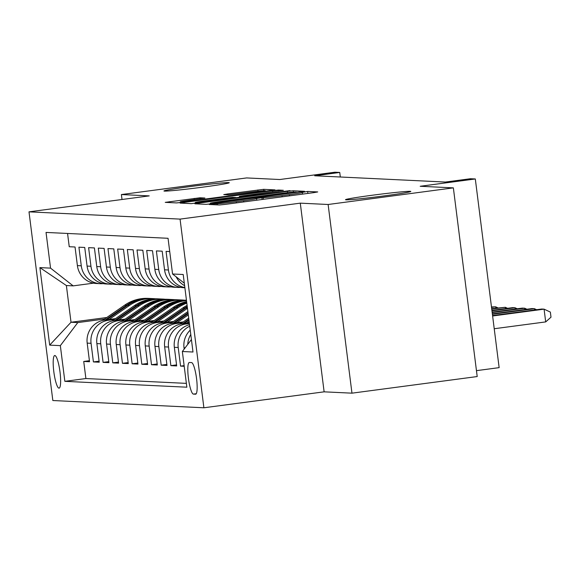 <?xml version="1.0" encoding="UTF-8"?>
<svg xmlns="http://www.w3.org/2000/svg" width="580" height="580" viewBox="0 0 580 580"><rect width="100%" height="100%" fill="white"/><g stroke="black" fill="none" stroke-linecap="round" stroke-linejoin="round"><path stroke-width="0.87" d="M212.055 204.008L209.279 204.493L219.378 204.979L225.243 204.377L313.751 192.632L317.724 191.929L307.625 191.444L302.042 192.422A16.153 0.536 -7.2 0 1 302.339 192.487A16.153 0.536 -7.2 0 1 289.355 194.655L281.974 195.634A16.153 0.536 -7.2 0 1 263.197 197.577L256.317 198.49A16.153 0.536 -7.2 0 1 256.606 198.556A16.153 0.536 -7.2 0 1 243.622 200.724L236.249 201.702A16.153 0.536 -7.2 0 1 217.471 203.645L212.055 204.008M202.797 187.144A32.915 1.095 -7.2 0 0 229.252 182.722A32.915 1.095 -7.2 0 0 190.399 186.55A32.915 1.095 -7.2 0 0 163.944 190.972A32.915 1.095 -7.2 0 0 202.797 187.144M384.359 195.873A32.915 1.095 -7.2 0 0 410.814 191.451A32.915 1.095 -7.2 0 0 371.961 195.279A32.915 1.095 -7.2 0 0 345.506 199.701A32.915 1.095 -7.2 0 0 384.359 195.873M58.971 388.15A16.457 3.052 -97.6 0 0 59.073 388.143A16.457 3.052 -97.6 0 0 59.972 371.7A16.457 3.052 -97.6 0 0 54.846 355.511A16.457 3.052 -97.6 0 0 54.745 355.518A16.457 3.052 -97.6 0 0 53.846 371.954A16.457 3.052 -97.6 0 0 58.971 388.15M200.006 197.78L165.249 202.362L176.559 202.92L182.424 202.319L274.993 189.892L263.69 189.334L227.824 193.923L223.764 194.597L228.658 194.851L249.4 192.27A13.507 0.45 -7.2 0 1 265.343 190.697A13.507 0.45 -7.2 0 1 254.482 192.517L196.214 200.245A13.507 0.45 -7.2 0 1 180.278 201.818A13.507 0.45 -7.2 0 1 191.132 199.999L204.899 198.034L200.006 197.78L200.136 198.81M328.128 204.493L300.288 203.152L324.126 391.834L351.966 393.167L328.128 204.493L453.364 187.869L420.203 186.274L475.31 178.966L470.467 178.734L445.418 182.055L314.693 175.769L339.742 172.448L334.899 172.216L279.792 179.524L246.63 177.929L121.394 194.554L122.017 199.498M300.288 203.152L180.061 219.11L29 211.845L149.227 195.888L121.394 194.554M198.868 203.109L194.902 203.805L206.118 204.341L211.983 203.739L304.551 191.313L293.248 190.755L287.375 191.364L198.868 203.109L198.983 204M191.335 203.631L180.119 203.094L184.092 202.398L272.6 190.653L278.465 190.044L283.359 190.298L243.404 195.736L239.344 196.417L242.621 196.591L290.029 190.61L191.335 203.631M453.364 187.869L477.202 376.55L351.966 393.167M89.407 360.702L83.73 361.456L89.537 361.739L87.189 343.128L91.06 343.309A20.568 20.206 -87.2 0 1 108.525 320.254L114.253 319.493M99.093 361.173L93.416 361.927L99.224 362.203L96.874 343.592L100.746 343.781A20.568 20.206 -87.2 0 1 118.204 320.718L123.939 319.957M108.779 361.637L103.095 362.391L108.909 362.667L106.553 344.056L110.432 344.244A20.568 20.206 -87.2 0 1 127.89 321.182L133.625 320.428M118.458 362.101L112.781 362.855L118.588 363.138L116.239 344.52L120.111 344.708A20.568 20.206 -87.2 0 1 137.576 321.654L143.303 320.892M128.144 362.565L122.46 363.319L128.274 363.602L125.918 344.984L129.797 345.173A20.568 20.206 -87.2 0 1 147.255 322.118L152.989 321.356M137.822 363.036L132.146 363.783L137.953 364.066L135.604 345.455L139.475 345.637A20.568 20.206 -87.2 0 1 156.941 322.582L162.668 321.82M147.508 363.5L141.832 364.255L147.639 364.53L145.29 345.919L149.161 346.108A20.568 20.206 -87.2 0 1 166.619 323.046L172.354 322.284M157.194 363.964L151.51 364.719L157.325 364.994L154.969 346.383L158.847 346.572A20.568 20.206 -87.2 0 1 176.305 323.517L182.04 322.755M166.873 364.428L161.196 365.183L167.004 365.465L164.655 346.847L168.526 347.036A20.568 20.206 -87.2 0 1 185.992 323.981L189.399 323.524M176.559 364.892L170.882 365.646L176.69 365.929L174.341 347.318L178.212 347.5A20.568 20.206 -87.2 0 1 189.74 326.199M184.135 365.639L180.561 366.118L184.215 366.292M169.722 251.553L166.069 251.379L168.417 269.99A20.568 20.206 -87.2 0 0 184.86 287.579M184.882 287.752L183.599 287.695A20.568 20.206 92.8 0 1 164.546 269.801L162.197 251.191L156.382 250.908L158.739 269.526A20.568 20.206 -87.2 0 0 177.784 287.412A20.568 20.206 -87.2 0 0 180.699 287.339M177.784 287.412L173.913 287.223A20.568 20.206 92.8 0 1 154.86 269.337L152.511 250.727L146.704 250.444L149.053 269.062A20.568 20.206 -87.2 0 0 168.106 286.948A20.568 20.206 -87.2 0 0 171.02 286.875M168.106 286.948L164.227 286.759A20.568 20.206 92.8 0 1 145.181 268.873L142.825 250.263L137.018 249.98L139.367 268.591A20.568 20.206 -87.2 0 0 158.42 286.484A20.568 20.206 -87.2 0 0 161.334 286.404M158.42 286.484L154.548 286.295A20.568 20.206 92.8 0 1 135.495 268.41L133.146 249.792L127.332 249.516L129.688 268.127A20.568 20.206 -87.2 0 0 148.734 286.012A20.568 20.206 -87.2 0 0 151.648 285.94M148.734 286.012L144.862 285.831A20.568 20.206 92.8 0 1 125.809 267.938L123.46 249.327L117.653 249.052L120.002 267.663A20.568 20.206 -87.2 0 0 139.055 285.548A20.568 20.206 -87.2 0 0 141.969 285.476M139.055 285.548L135.184 285.367A20.568 20.206 92.8 0 1 116.13 267.474L113.781 248.863L107.967 248.581L110.316 267.199A20.568 20.206 -87.2 0 0 129.369 285.084A20.568 20.206 -87.2 0 0 132.284 285.012M129.369 285.084L125.497 284.896A20.568 20.206 92.8 0 1 106.444 267.01L104.096 248.399L98.288 248.117L100.637 266.727A20.568 20.206 -87.2 0 0 119.69 284.62A20.568 20.206 -87.2 0 0 122.605 284.548M119.69 284.62L115.812 284.432A20.568 20.206 92.8 0 1 96.766 266.546L94.409 247.928L88.602 247.653L90.951 266.263A20.568 20.206 -87.2 0 0 110.004 284.156A20.568 20.206 -87.2 0 0 112.919 284.077M110.004 284.156L106.133 283.968A20.568 20.206 92.8 0 1 87.08 266.082L84.731 247.464L78.916 247.189L81.272 265.8A20.568 20.206 -87.2 0 0 100.318 283.685A20.568 20.206 -87.2 0 0 103.233 283.613M87.189 343.128A20.568 20.206 92.8 0 1 104.654 320.066L115.514 318.63M96.874 343.592A20.568 20.206 92.8 0 1 114.332 320.537L125.2 319.094M106.553 344.056A20.568 20.206 92.8 0 1 124.019 321.001L134.879 319.558M116.239 344.52A20.568 20.206 92.8 0 1 133.697 321.465L144.565 320.022M125.918 344.984A20.568 20.206 92.8 0 1 143.383 321.929L154.244 320.486M135.604 345.455A20.568 20.206 92.8 0 1 153.069 322.393L163.93 320.957M145.29 345.919A20.568 20.206 92.8 0 1 162.748 322.864L173.616 321.421M154.969 346.383A20.568 20.206 92.8 0 1 172.434 323.328L183.294 321.885M164.655 346.847A20.568 20.206 92.8 0 1 182.113 323.792L189.312 322.835M191.545 362.587L189.413 362.486A15.943 2.958 -97.6 0 0 189.312 362.493A15.943 2.958 -97.6 0 0 188.442 378.421A15.943 2.958 -97.6 0 0 193.408 394.103L195.54 394.204A15.943 2.958 -97.6 0 0 195.634 394.204A15.943 2.958 -97.6 0 0 196.511 378.276A15.943 2.958 -97.6 0 0 191.545 362.587M180.061 219.11L203.892 407.784L52.838 400.526L29 211.845M83.73 361.456L85.891 378.544L64.851 381.336L186.854 387.201L182.345 351.502L191.422 339.525M64.851 381.336L60.342 345.637L49.684 345.129L39.897 267.612L50.547 268.127L46.038 232.428L168.048 238.293L172.557 273.992L183.207 274.507L192.995 352.017L182.345 351.502M67.563 233.464L69.237 246.725L75.045 247L77.394 265.611A20.568 20.206 92.8 0 0 96.447 283.504L100.318 283.685M190.233 330.143A20.568 20.206 92.8 0 0 184.019 347.782L184.186 349.08M180.561 366.118L178.212 347.5M170.882 365.646L168.526 347.036M161.196 365.183L158.847 346.572M151.51 364.719L149.161 346.108M141.832 364.255L139.475 345.637M132.146 363.783L129.797 345.173M122.46 363.319L120.111 344.708M112.781 362.855L110.432 344.244M103.095 362.391L100.746 343.781M93.416 361.927L91.06 343.309M85.891 378.544L186.376 383.373M106.778 317.514L71.021 322.255L77.8 322.582L104.574 319.029M476.455 370.656L499.141 367.64L475.31 178.966M324.126 391.834L203.892 407.784M340.315 177.001L339.742 172.448M93.583 283.156L73.16 285.868L66.381 285.541L71.021 322.255L49.684 345.129M184.309 283.207L172.557 273.992M187.753 344.368A20.568 20.206 -87.2 0 1 190.784 334.464M176.204 276.856A20.568 20.206 92.8 0 0 184.621 285.701M189.544 324.691A20.568 20.206 92.8 0 0 174.341 347.318M50.547 268.127L73.16 285.868M77.8 322.582L60.342 345.637M39.897 267.612L66.381 285.541M211.954 203.377L293.755 192.647L296.598 192.168L295.155 192.089A16.153 0.536 -7.2 0 0 276.377 194.032L223.271 201.079A16.153 0.536 -7.2 0 0 210.286 203.254A16.153 0.536 -7.2 0 0 210.576 203.312L212.005 203.732M206.154 200.68A13.507 0.45 -7.2 0 0 195.3 202.493A13.507 0.45 -7.2 0 0 211.243 200.926L235.828 197.519L232.551 197.345L206.154 200.68M494.225 328.737L545.7 321.907L544.083 309.154L541.662 309.038L492.565 315.556M492.616 315.984L544.083 309.154L550.355 312.083L551 317.18L545.7 321.907M492.398 314.266L534.405 308.69L531.983 308.575L492.348 313.838M534.564 309.981L534.405 308.69L536.594 309.713M492.181 312.548L524.719 308.226L522.297 308.111L492.13 312.113M524.885 309.517L524.719 308.226L526.908 309.249M491.963 310.822L515.04 307.762L512.618 307.646L491.912 310.394M515.199 309.053L515.04 307.762L517.229 308.785M186.564 323.205L189.138 321.429M179.923 324.213L188.718 318.152M184.128 323.524L188.979 320.182M188.877 319.399L182.584 323.727M491.746 309.104L505.354 307.298L491.695 308.669M505.513 308.589L505.354 307.298L507.543 308.321M176.878 322.734L188.304 314.868M170.237 323.742L187.891 311.583M174.442 323.06L188.145 313.62M188.05 312.83L172.905 323.263M491.528 307.378L495.668 306.827L491.477 306.95M495.835 308.118L495.668 306.827L497.858 307.849M167.2 322.27L187.478 308.299M160.559 323.277L182.881 307.9A39.346 38.635 -87.2 0 1 187.108 305.37M164.763 322.596L185.883 308.045A39.346 38.635 -87.2 0 1 187.325 307.095M187.238 306.392A39.346 38.635 92.8 0 0 184.723 307.987L163.219 322.799M157.513 321.806L178.038 307.668A39.346 38.635 -87.2 0 1 186.825 303.151M150.873 322.813L173.195 307.429A39.346 38.635 -87.2 0 1 186.622 301.571M155.077 322.132L176.197 307.574A39.346 38.635 -87.2 0 1 186.738 302.477M186.695 302.1A39.346 38.635 92.8 0 0 175.037 307.523L153.541 322.335M147.835 321.342L168.359 307.197A39.346 38.635 -87.2 0 1 186.499 300.592M141.186 322.349L163.516 306.965A39.346 38.635 -87.2 0 1 186.456 300.215M145.391 321.661L166.518 307.11A39.346 38.635 -87.2 0 1 186.477 300.382M186.463 300.288A39.346 38.635 92.8 0 0 165.358 307.052L143.854 321.871M138.149 320.878L158.674 306.733A39.346 38.635 -87.2 0 1 182.178 300.005A39.346 38.635 -87.2 0 1 184.592 300.201M131.508 321.885L153.831 306.501A39.346 38.635 -87.2 0 1 177.335 299.773L179.176 299.867A39.346 38.635 92.8 0 0 155.672 306.588L134.168 321.4M135.713 321.197L156.832 306.646A39.346 38.635 -87.2 0 1 180.337 299.918L182.178 300.005M179.756 299.896A39.346 38.635 92.8 0 0 179.176 299.867M128.463 320.406L148.987 306.269A39.346 38.635 -87.2 0 1 172.492 299.541A39.346 38.635 -87.2 0 1 174.913 299.737M121.822 321.414L144.152 306.037A39.346 38.635 -87.2 0 1 167.656 299.309L169.49 299.396A39.346 38.635 92.8 0 0 145.986 306.124L124.49 320.936M126.027 320.733L147.153 306.182A39.346 38.635 -87.2 0 1 170.658 299.454L172.492 299.541M170.071 299.432A39.346 38.635 92.8 0 0 169.49 299.396M118.784 319.942L139.309 305.805A39.346 38.635 -87.2 0 1 162.813 299.077A39.346 38.635 -87.2 0 1 165.227 299.273M112.143 320.95L134.466 305.573A39.346 38.635 -87.2 0 1 157.97 298.845L159.812 298.932A39.346 38.635 92.8 0 0 136.307 305.66L114.804 320.472M116.348 320.269L137.467 305.718A39.346 38.635 -87.2 0 1 160.972 298.99L162.813 299.077M160.392 298.968A39.346 38.635 92.8 0 0 159.812 298.932M109.098 319.478L129.623 305.341A39.346 38.635 -87.2 0 1 153.127 298.613A39.346 38.635 -87.2 0 1 155.549 298.809M102.457 320.486L124.78 305.102A39.346 38.635 -87.2 0 1 148.284 298.381L150.126 298.468A39.346 38.635 92.8 0 0 126.621 305.196L105.125 320.008M106.662 319.805L127.781 305.247A39.346 38.635 -87.2 0 1 151.286 298.526L153.127 298.613M150.706 298.497A39.346 38.635 92.8 0 0 150.126 298.468M104.654 320.066L108.525 320.254M114.332 320.537L118.204 320.718M124.019 321.001L127.89 321.182M133.697 321.465L137.576 321.654M143.383 321.929L147.255 322.118M153.069 322.393L156.941 322.582M162.748 322.864L166.619 323.046M172.434 323.328L176.305 323.517M182.113 323.792L185.992 323.981M77.394 265.611L81.272 265.8M87.08 266.082L90.951 266.263M96.766 266.546L100.637 266.727M106.444 267.01L110.316 267.199M116.13 267.474L120.002 267.663M125.809 267.938L129.688 268.127M135.495 268.41L139.367 268.591M145.181 268.873L149.053 269.062M154.86 269.337L158.739 269.526M164.546 269.801L168.417 269.99M184.019 347.782L185.129 347.833M196.229 393.726L193.408 394.103M217.631 204.899L217.471 203.645M236.393 202.891L236.249 201.702M243.774 201.912L243.622 200.724M262.138 199.476L261.892 197.512M263.421 199.31L263.197 197.577M282.126 196.823L281.974 195.634M289.5 195.844L289.355 194.655M307.871 193.408L307.625 191.444M216.318 204.834L216.159 203.58M287.549 192.69L287.375 191.364M293.422 192.147L293.248 190.755M210.656 203.906L210.576 203.312M184.201 203.29L184.092 202.398M272.752 191.842L272.6 190.653M278.596 191.067L278.465 190.044M239.562 197.403L239.438 196.431M242.672 196.99L242.621 196.591M227.94 194.815L227.824 193.923M257.984 191.226L257.817 189.943M263.856 190.682L263.69 189.334M169.425 202.579L169.309 201.688M194.293 199.585L194.14 198.389M185.883 308.045L187.456 308.118M182.881 307.9L184.723 307.987M176.197 307.574L178.038 307.668M173.195 307.429L175.037 307.523M166.518 307.11L168.359 307.197M163.516 306.965L165.358 307.052M156.832 306.646L158.674 306.733M153.831 306.501L155.672 306.588M147.153 306.182L148.987 306.269M144.152 306.037L145.986 306.124M137.467 305.718L139.309 305.805M134.466 305.573L136.307 305.66M127.781 305.247L129.623 305.341M124.78 305.102L126.621 305.196M256.81 200.187L256.606 198.556M302.543 194.119L302.339 192.487M210.373 203.942L210.286 203.254M239.475 197.417L239.344 196.417M195.395 203.254L195.3 202.493M235.879 197.896L235.828 197.519M180.373 202.572L180.278 201.818M265.415 191.306L265.343 190.697"/></g></svg>
